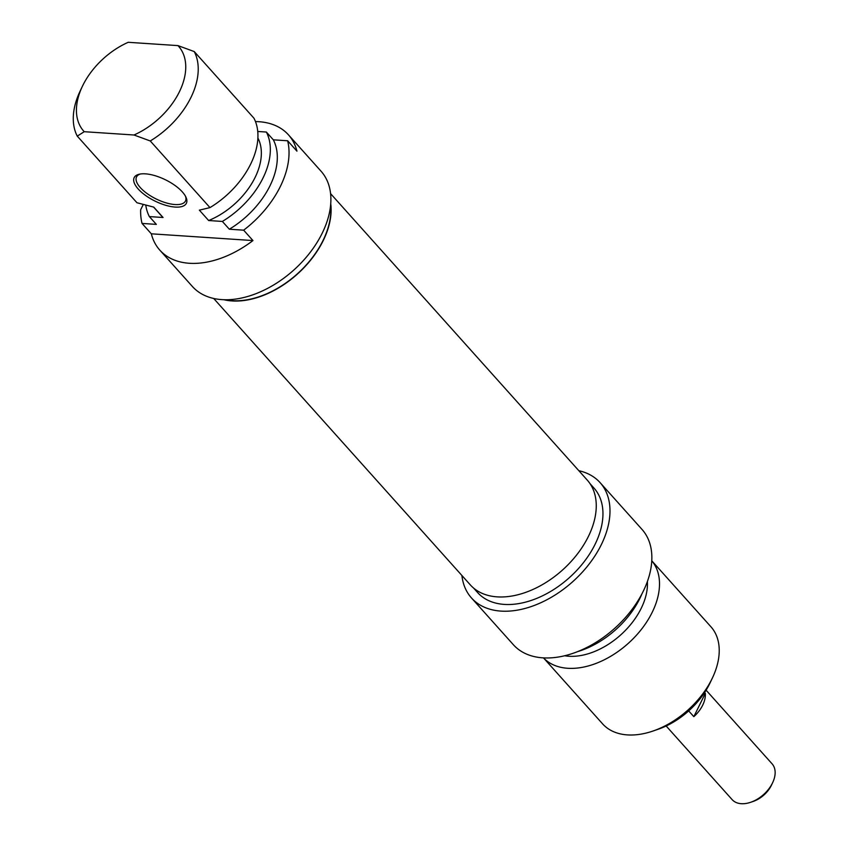 <?xml version="1.0" encoding="UTF-8"?>
<svg xmlns="http://www.w3.org/2000/svg" width="846" height="846" viewBox="0 0 846 846"><rect width="100%" height="100%" fill="white"/><g stroke="black" fill="none" stroke-linecap="round" stroke-linejoin="round"><path stroke-width="1.27" d="M330.744 203.812A78.509 50.411 138.1 0 1 301.462 270.255A78.509 50.411 138.1 0 1 232.026 300.943A78.509 50.411 138.1 0 1 223.746 299.695M213.657 298.437L470.355 584.924A78.509 50.411 -41.9 0 0 497.162 596.864A78.509 50.411 -41.9 0 0 577.31 554.119A78.509 50.411 -41.9 0 0 587.293 480.137L330.596 193.649M750.804 802.241L753.352 801.363A22.271 14.297 -41.9 0 0 771.489 785.109L772.641 782.677A26.818 17.216 138.1 0 1 750.804 802.241A26.818 17.216 138.1 0 1 741.286 803.7A26.818 17.216 138.1 0 1 732.128 799.618L666.151 725.984M706.103 690.188L772.081 763.822A26.818 17.216 138.1 0 1 772.641 782.677M704.602 692.536L705.31 693.329A26.818 17.216 138.1 0 1 693.836 716.657L688.676 710.904M705.31 693.329L693.836 716.657M653.228 730.955L658.325 729.189A63.64 40.862 -41.9 0 0 710.132 682.764L712.448 677.889A72.735 46.699 138.1 0 1 653.228 730.955A72.735 46.699 138.1 0 1 602.574 723.838L543.449 657.85A72.735 46.699 -41.9 0 0 628.197 643.436A72.735 46.699 -41.9 0 0 651.79 560.792L710.915 626.759A72.735 46.699 138.1 0 1 712.448 677.889M471.476 597.953L513.332 644.684A86.377 55.455 -41.9 0 0 614.672 628.345A86.377 55.455 -41.9 0 0 641.998 529.395L600.131 482.675A86.377 55.455 138.1 0 1 572.805 581.614A86.377 55.455 138.1 0 1 471.476 597.953A86.377 55.455 138.1 0 1 461.895 575.492M578.844 470.704A86.377 55.455 138.1 0 1 600.131 482.675M590.085 483.722L594.029 488.142A78.192 50.2 138.1 0 1 569.305 577.702A78.192 50.2 138.1 0 1 477.567 592.496L473.612 588.086M564.61 655.745A62.276 39.984 -41.9 0 0 620.626 634.986A62.276 39.984 -41.9 0 0 647.38 581.583M577.48 651.653A72.735 46.699 -41.9 0 0 641.913 593.924M185.475 196.23A27.273 11.114 26.2 0 1 185.486 201.01A27.273 11.114 26.2 0 1 174.963 204.542A27.273 11.114 26.2 0 1 147.172 193.618A27.273 11.114 26.2 0 1 136.534 176.93A27.273 11.114 26.2 0 1 140.33 174.012M145.396 173.842A29.092 11.855 -153.8 0 0 139.252 174.223A29.092 11.855 -153.8 0 0 155.04 201.094A29.092 11.855 -153.8 0 0 185.972 197.213A29.092 11.855 -153.8 0 0 145.396 173.842M243.648 230.175L252.954 240.56L151.328 233.813L142.033 223.429L156.341 224.38L149.361 216.587L163.066 217.496L153.761 207.111L136.967 202.754L77.261 136.121L84.24 131.701L133.985 135L150.26 140.965L209.977 207.608L199.36 210.146L208.655 220.531L222.361 221.441L229.34 229.224L243.648 230.175A86.377 55.455 138.1 0 0 287.64 140.774L273.332 139.823L266.353 132.039L257.755 131.468M209.977 207.608A72.735 46.699 138.1 0 0 253.959 118.207L194.252 51.574L177.967 45.61L128.222 42.3A63.64 40.862 138.1 0 0 82.358 86.377L80.053 91.252A72.735 46.699 -41.9 0 0 77.261 136.121M255.481 121.581A86.377 55.455 138.1 0 1 288.465 134.842A86.377 55.455 138.1 0 1 296.946 151.159L287.64 140.774M252.954 240.56A86.377 55.455 138.1 0 1 159.809 250.12A86.377 55.455 138.1 0 1 151.328 233.813M84.24 131.701A63.64 40.862 138.1 0 1 82.358 86.377M163.066 217.496A62.276 39.984 138.1 0 1 161.47 215.878L153.591 207.08M149.361 216.587A72.735 46.699 138.1 0 1 145.776 205.144M142.033 223.429A86.377 55.455 138.1 0 1 140.648 209.808L143.27 204.489M159.809 250.12L192.37 286.466A86.377 55.455 -41.9 0 0 293.71 270.128A86.377 55.455 -41.9 0 0 321.025 171.188L288.465 134.842M177.967 45.61A63.64 40.862 138.1 0 1 133.985 135M150.26 140.965A72.735 46.699 -41.9 0 0 194.252 51.574M330.627 205.24A78.192 50.2 138.1 0 1 300.658 270.752A78.192 50.2 138.1 0 1 232.153 300.679A78.192 50.2 138.1 0 1 225.173 299.727M257.903 138.035A62.276 39.984 138.1 0 1 208.655 220.531M266.353 132.039A72.735 46.699 138.1 0 1 222.361 221.441M273.332 139.823A72.735 46.699 138.1 0 1 229.34 229.224"/></g></svg>
